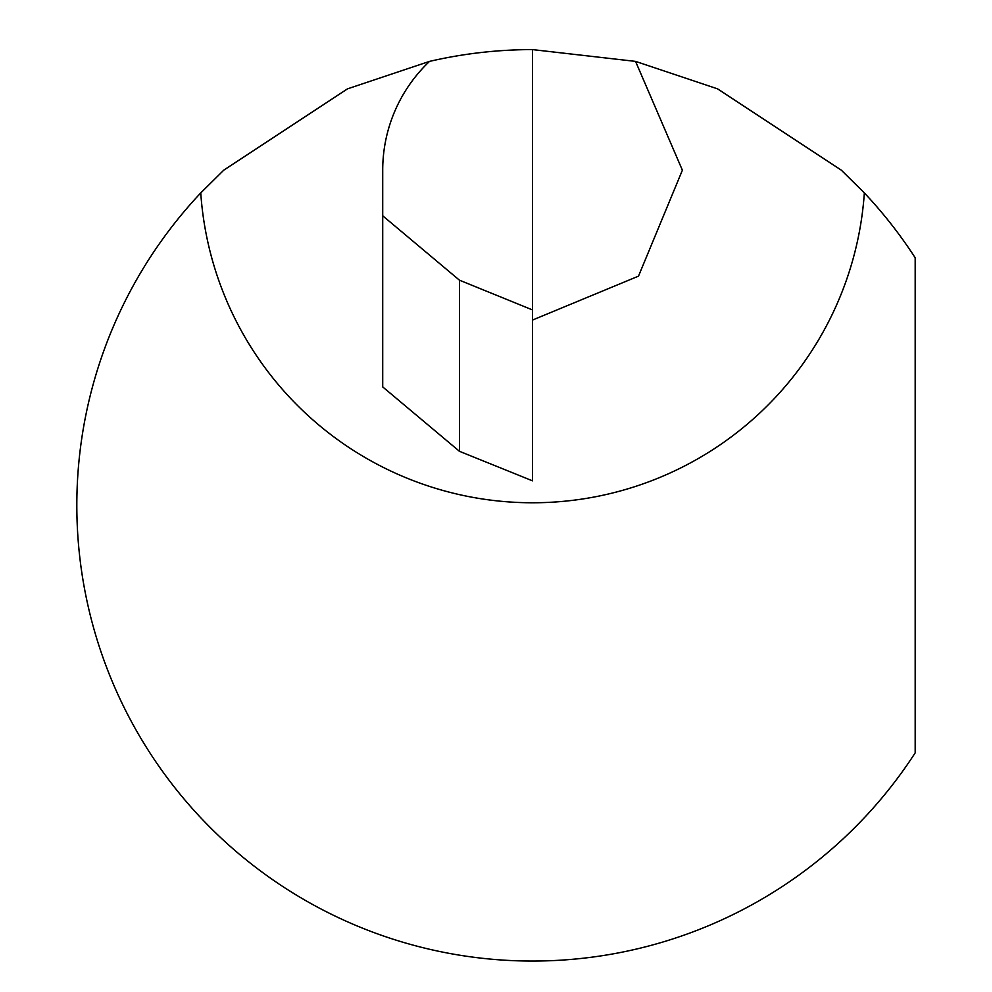 <?xml version="1.0" encoding="UTF-8"?>
<svg xmlns="http://www.w3.org/2000/svg" width="992" height="992" viewBox="0 0 992 992"><rect width="100%" height="100%" fill="white"/><g stroke="black" fill="none" stroke-linecap="round" stroke-linejoin="round"><path stroke-width="1.49" d="M459.457 280.19L382.714 215.797L382.714 386.917L459.457 451.31L459.457 280.19L532.543 309.938L532.543 49.6L635.562 61.392L682.384 170.202L638.501 276.148L532.543 320.044M532.543 49.6A455.725 455.725 0 0 0 429.524 61.392L347.498 88.858L223.708 170.202L200.756 192.919A455.725 455.725 0 0 0 251.41 864.007A455.725 455.725 0 0 0 915.182 752.866L915.182 257.784A455.725 455.725 0 0 0 864.342 192.919L841.377 170.202L717.551 88.846L635.562 61.392M429.524 61.392A149.842 149.842 0 0 0 382.714 170.202L382.714 215.797M532.543 309.938L532.543 480.847L459.457 451.31M864.342 192.919A332.568 332.568 0 0 1 532.543 502.77A332.568 332.568 0 0 1 200.756 192.919"/></g></svg>
